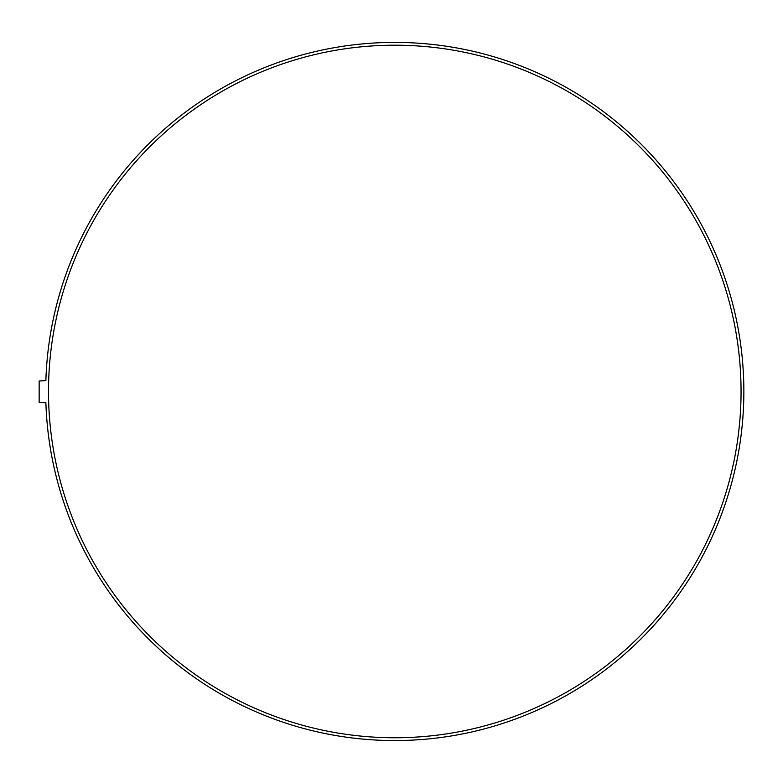 <?xml version="1.0" encoding="UTF-8"?>
<svg xmlns="http://www.w3.org/2000/svg" width="783" height="783" viewBox="0 0 783 783"><rect width="100%" height="100%" fill="white"/><g stroke="black" fill="none" stroke-linecap="round" stroke-linejoin="round"><path stroke-width="1.17" d="M48.507 391.48A346.262 346.262 0 0 0 567.91 691.36A346.262 346.262 0 0 0 567.91 91.601A346.262 346.262 0 0 0 48.507 391.48M39.15 402.462L39.15 381.008L45.874 380.587A349.071 349.071 0 0 1 572.344 90.945A349.071 349.071 0 0 1 572.667 691.829A349.071 349.071 0 0 1 45.884 402.756L39.15 402.462"/></g></svg>
